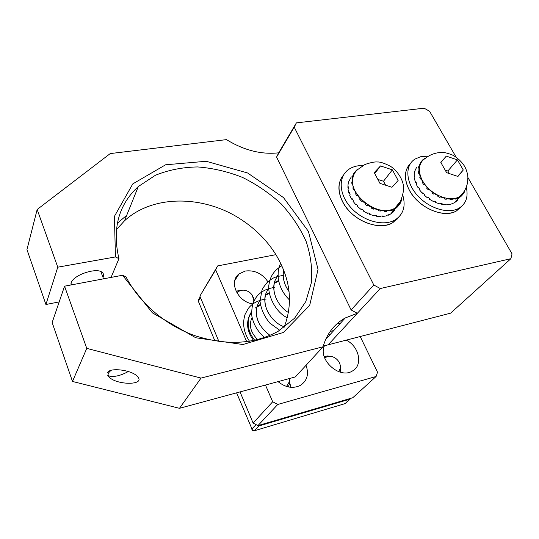 <?xml version="1.0" encoding="UTF-8"?>
<svg xmlns="http://www.w3.org/2000/svg" width="539" height="539" viewBox="0 0 539 539"><rect width="100%" height="100%" fill="white"/><g stroke="black" fill="none" stroke-linecap="round" stroke-linejoin="round"><path stroke-width="0.81" d="M289.403 378.546L289.78 383.182L288.264 386.921M286.546 386.463L289.376 381.713L289.261 378.587M345.411 403.516L254.624 430.681L252.737 430.728L236.594 392.85M200.508 297.649L198.339 301.247L214.899 340.904M198.339 301.247L198.163 300.115M236.439 292.01L236.992 291.592M237.436 290.925L242.045 290.123M340.318 365.637L340.446 370.199L339.779 372.031M324.208 356.629L327.24 355.976L330.562 356.313M338.613 371.647L340.203 368.615C340.702 366.156 340.149 363.71 338.532 361.278C336.646 358.651 334.214 357.04 331.236 356.447C328.615 356.036 326.459 356.629 324.768 358.219M252.717 303.888L253 303.437M253.66 301.786L253.842 300.641L252.252 295.143C250.15 292.226 247.354 290.568 243.871 290.184C240.872 290.022 238.602 290.993 237.045 293.095M253.451 297.589L254.293 300.466M253.559 340.527C246.357 330.522 245.69 320.921 251.551 311.71L248.944 317.444C247.057 325.529 248.978 333.142 254.711 340.284C248.903 333.035 246.977 325.421 248.944 317.444M255.109 308.086L260.404 305.087M265.404 295.251L269.359 293.405M268.388 288.304L268.82 287.759M274.27 283.164L278.757 281.21M277.349 275.847L278.07 274.957M257.083 306.24L260.31 304.495M260.162 325.3C256.449 318.765 255.473 312.236 257.231 305.728L259.987 299.967M265.559 294.638L269.244 292.765M268.341 312.95C264.858 306.354 264.043 299.873 265.895 293.499L268.82 287.685M274.418 282.524L278.616 280.516M276.945 300.061C273.677 293.411 273.017 286.964 274.964 280.711L278.07 274.836M286.054 286.681C283.433 281.055 282.645 275.55 283.682 270.167M363.077 165.52C358.112 165.419 353.773 166.423 350.06 168.539L348.976 169.219C338.034 176.361 338.613 194.134 350.923 207.63C363.084 221.219 383.869 226.791 395.262 219.804C403.381 214.367 405.907 206.221 402.835 195.361M392.918 222.58C379.2 231.696 351.266 220.121 342.393 201.35C337.448 190.846 337.791 182.135 343.41 175.209C335.44 184.075 338.613 200.953 351.024 212.838C363.347 224.803 382.259 229.075 392.918 222.58L398.591 217.291L392.918 222.58L395.262 219.804M380.507 165.924L374.228 172.615L379.955 183.368L391.988 187.282L398.132 180.45L392.379 169.846L380.507 165.924L374.807 173.47M385.392 184.796L383.499 181.252L378.243 179.541M383.499 181.252L392.379 169.846M394.979 208.047L400.403 201.438C402.923 195.003 403.94 190.031 403.462 186.507C403.293 181.892 399.52 172.514 390.721 166.43C384.556 163.229 380.062 161.754 377.233 161.99C374.881 161.693 370.805 162.515 364.997 164.462L358.886 168.741C355.706 170.876 353.725 173.875 352.937 177.735C348.181 195.63 379.941 218.578 394.972 208.054C398.092 206.141 400.154 203.452 401.157 199.982M396.232 206.895L396.879 207.508L397.358 206.942L396.751 206.363M386.281 210.479L386.692 211.436L386.982 210.439M384.954 210.5L384.63 211.497L386.692 211.436M401.346 199.578L401.717 199.753L400.504 202.967L399.776 202.496M398.853 203.85L399.621 204.416L397.358 206.942M352.701 182.27L351.765 182.027L351.927 183.954L352.823 183.442M399.372 203.115L400.026 203.54L400.504 202.967M399.554 204.369L400.026 203.54M373.871 208.067L373.695 209.166L374.214 208.209M372.072 207.259L371.512 208.195L373.695 209.166M391.826 209.496L392.338 210.21L392.81 209.637L392.527 209.24M395.559 207.535L395.983 207.993L395.511 208.566L396.879 207.508M390.782 209.812L390.559 210.789L392.338 210.21M367.814 204.847L367.275 205.81L367.908 204.908M365.927 203.533L365.26 204.409L367.275 205.81M380.163 209.988L380.325 211.086L380.729 210.095M378.567 209.631L378.122 210.614L380.325 211.086M353.921 187.943L352.836 187.916L353.571 189.923L354.44 189.304M353.106 176.967L352.418 176.63L352.014 178.348L352.445 177.755L352.904 177.937M352.836 187.916L353.274 187.323L352.365 183.361M353.719 187.336L353.274 187.323M360.759 198.925L359.823 199.524L361.521 201.256L362.248 200.434M359.823 199.524L360.268 198.938L357.283 195.239L357.653 195.105M352.418 176.63L353.793 173.491L354.743 172.096L355.14 172.392M354.743 172.096L357.559 169.098M356.67 193.616L355.578 193.892L356.838 195.825L357.283 195.239M352.856 176.031L353.301 176.253M358.098 168.99L357.721 169.253M354.224 172.891L354.649 173.167M356.414 193.205L356.023 193.299L354.008 189.33M355.578 193.892L356.023 193.299M351.765 182.027L352.661 181.549M352.196 181.434L352.445 177.755M365.711 203.83L361.965 200.67M371.971 207.623L367.726 205.231M378.587 210.042L374.16 208.593M385.095 210.924L380.79 210.513M391.031 210.217L387.157 210.864M356.447 204.355L355.834 204.746L356.279 204.173L357.957 205.891L357.519 206.464L361.224 209.597L361.669 209.024L363.67 210.412L363.225 210.985L367.43 213.35L367.874 212.784L370.05 213.74L369.599 214.306L373.992 215.741L374.45 215.176L376.64 215.64L376.182 216.2L376.081 215.539M348.349 187.464L347.884 187.343L348.309 186.757L348.47 188.677L348.039 189.263L348.928 193.205L349.36 192.625L350.087 194.619L349.656 195.199L351.644 199.147L352.324 198.972M382.279 216.011L382.501 216.537L386.348 215.883L386.813 215.317L388.585 214.738L388.12 215.297L387.898 214.987M348.787 182.081L348.14 183.684L347.884 187.343M349.562 193.225L348.928 193.205M363.576 210.351L363.225 210.985M376.182 216.2L380.453 216.597L380.911 216.038L382.966 215.971L382.501 216.537M392.655 211.605L393.113 212.036L392.547 212.507M351.644 199.147L352.075 198.568L353.321 200.495L352.883 201.074L355.834 204.746M351.3 176.853L348.551 181.973M388.12 215.297L391.28 213.653L393.113 212.036M369.714 213.606L369.599 214.306M395.983 207.993L392.81 209.637M394.905 210.082L392.648 212.602M398.058 217.783L397.014 219.279M257.655 339.577C250.487 332.408 248.627 325.051 252.077 317.498M333.843 330.468L330.131 331.505M345.87 339.974C359.115 345.937 363.441 365.341 352.391 371.014C339.516 379.469 317.579 359.385 324.512 345.627M252.838 303.908C237.456 301.88 228.361 281.439 239.127 273.852L245.346 271.029C254.664 269.931 262.197 273.522 267.944 281.809M306.031 365.301C309.069 373.958 307.257 380.615 300.6 385.264C293.236 388.936 285.71 387.723 278.03 381.625M116.377 229.675L124.489 220.822C153.285 194.087 204.908 195.145 241.728 219.919C255.89 229.284 267.283 240.859 275.907 254.657L217.655 265.916L215.674 269.837L246.721 341.679M265.457 385.028L272.687 401.757L277.78 404.459L376.107 376.478L377.529 372.186L360.106 336.329M290.945 387.325L289.793 383.074M215.674 269.837L199.868 296.12L217.655 265.916M199.868 296.12L218.908 341.517M240.044 391.914L253.101 423.048L272.687 401.757M253.101 423.048L257.945 425.608L352.789 397.735L376.107 376.478M277.78 404.459L257.945 425.608M237.173 291.323L236.062 291.249M340.453 372.22L340.156 371.176M324.539 356.508L324.148 356.414M118.944 258.659L115.454 256.941L114.409 216.382L132.789 183.887L165.614 164.786L206.188 161.282L247.596 172.979L283.501 197.597L308.429 231.406L318.037 269.372L309.696 305.337L283.406 332.469L242.88 344.522L195.792 337.764L152.409 312.849L122.535 275.254L126.005 276.857C139.237 302.857 165.534 325.354 195.226 335.79C226.771 345.816 254.435 344.3 278.225 331.256L294.584 318.232L305.795 301.564L311.448 282.409C312.479 268.799 310.693 255.122 306.112 241.378C300.048 227.923 291.754 215.459 281.243 203.978C269.689 193.333 256.786 184.486 242.543 177.439C227.822 171.597 212.851 168.101 197.618 166.935C182.573 167.198 168.498 169.98 155.4 175.276L138.307 186.541C118.492 204.78 112.031 228.819 118.944 258.659L111.068 277.417M122.535 275.254L64.552 286.182L52.148 322.544L72.495 381.457L179.48 408.313L295.325 376.943L323.07 346.779L201.02 378.095L179.48 408.313M59.189 301.901L45.916 304.508L57.767 267.182L37.164 209.496L110.246 153.575L226.454 139.621C243.999 150.354 261.415 154.747 278.71 152.813L296.389 122.872L294.233 127.177L373.796 284.996L351.125 309.952L357.317 313.314L345.229 317.97C334.193 324.134 326.809 333.742 323.07 346.779M328.5 344.428L380.271 288.533L510.878 258.7L450.597 313.166L323.259 346.078M126.726 215.277L117.327 223.308M45.916 304.508L26.95 249.584L37.164 209.496M294.233 127.177L276.574 157.058L351.125 309.952M276.574 157.058L278.71 152.813M57.767 267.182L115.454 256.941M201.02 378.095L86.766 348.369L64.552 286.182M456.183 157.253L429.596 111.283L424.126 108.191L296.389 122.872M86.766 348.369L72.495 381.457M70.98 284.969L71.188 282.827C73.216 274.964 96.953 267.074 102.242 272.431C103.582 273.569 103.906 275.038 103.198 276.83L102.983 277.309M107.584 372.712C109.538 367.072 132.318 370.03 137.519 376.593C146.15 385.567 115.851 385.425 108.588 376.545M275.907 254.657C290.615 279.175 293.324 303.457 284.033 327.51M510.878 258.7L512.05 253.862L467.886 177.493M409.283 190.126C418.264 207.69 444.035 218.888 456.54 210.884L461.458 206.518L456.54 210.884C446.487 216.786 428.262 211.861 416.559 199.841C404.762 187.889 402.094 171.698 410.132 163.997C404.122 170.533 403.839 179.244 409.283 190.126M380.271 288.533L373.796 284.996M460.872 206.983L459.76 208.472M457.948 176.455L463.284 170.007L457.443 159.901L446.279 156.121L440.814 162.441L446.636 172.675L457.948 176.455M457.685 176.334L463.284 170.007M424.968 158.648C416.977 163.526 417.658 176.57 426.834 186.75C435.896 197.004 451.15 201.633 459.336 196.775C463.533 193.393 466.275 188.657 467.576 182.566L467.886 177.439C467.798 174.73 467.01 171.611 465.507 168.067C462.341 161.356 454.775 155.744 451.426 154.619C447.471 153.143 444.486 152.422 442.479 152.47C435.923 152.409 430.082 154.471 424.968 158.648M440.882 162.535L446.279 156.121M449.155 173.282L447.862 171.004L445.51 170.216M447.862 171.004L457.443 159.901M423.6 182.539L422.502 182.815L422.987 182.243L420.939 178.463L420.46 179.036L419.692 177.129L420.804 177.169M419.692 177.129L420.582 176.57M419.409 171.8L418.426 171.537L418.904 170.951L418.965 167.467L418.486 168.047L418.79 166.416L419.524 166.78M424.267 159.126L424.638 158.311M418.904 170.951L419.335 171.072M418.965 167.467L419.389 167.642M463.742 193.043L464.618 191.769M418.79 166.416L419.261 165.837L419.686 166.046M419.261 165.837L420.386 162.859L420.791 163.122M418.426 171.537L418.668 173.363L419.571 172.871M424.092 158.938L423.425 159.396M438.476 195.603L437.904 196.513L439.972 197.449L440.504 196.519M439.972 197.449L440.087 196.344M422.502 182.815L423.762 184.661L424.577 183.967M422.987 182.243L423.344 182.155M421.175 162.455L420.723 162.124L420.386 162.859M420.939 178.463L421.336 178.436M444.594 197.907L444.136 198.857L446.198 199.315L446.622 198.365M446.198 199.315L445.982 198.237M432.622 192.025L431.941 192.868L433.868 194.215L434.515 193.346M433.868 194.215L434.353 193.238M460.205 196.021L460.656 196.492L460.144 197.052L461.371 196.061L461.883 195.509L461.296 194.963M461.371 196.061L460.764 195.495M450.55 198.783L450.193 199.747L452.1 199.706L452.423 198.743M452.1 199.706L451.675 198.776M455.92 198.177L456.169 198.568L455.657 199.12L457.281 198.588L456.782 197.914M457.281 198.588L457.793 198.029L457.51 197.651M461.883 195.509L463.87 193.13L463.244 192.672M432.433 192.302L428.822 189.277L428.337 189.849L426.686 188.192L427.595 187.579M426.686 188.192L427.454 187.431M438.396 195.947L434.367 193.649M420.171 176.556L419.147 172.783M444.635 198.298L440.471 196.883M450.705 199.187L446.696 198.756M456.169 198.568L452.612 199.147M460.656 196.492L457.793 198.029M427.171 187.619L424.24 184.089M414.868 171.766L414.558 171.611L415.023 171.038L414.255 173.235L414.181 176.711L414.727 176.853M422.96 192.868L422.34 193.285L422.819 192.719L424.456 194.363L423.977 194.929L427.548 197.928L428.033 197.368L429.954 198.702L429.462 199.262L429.792 198.601M429.462 199.262L433.464 201.539L433.956 200.98L436.011 201.909L435.519 202.462L439.656 203.857L440.147 203.304L442.196 203.762L441.704 204.315L445.679 204.726L446.177 204.173L448.077 204.133L447.579 204.679L447.343 204.166M418.918 187.754L418.203 187.943L418.675 187.377L419.921 189.209L419.443 189.775L422.34 193.285M447.579 204.679L451.116 204.092L454.572 202.664L457.308 200.481L456.917 200.11M457.308 200.481L456.802 201.034L456.412 200.663M414.181 176.711L414.653 176.138L414.889 177.964L414.417 178.53L415.421 182.283L416.108 182.303M415.421 182.283L415.892 181.717L416.654 183.61L416.182 184.176L418.203 187.943M435.519 202.462L435.6 201.734M441.704 204.315L441.576 203.641M416.559 167.373L414.558 171.611M420.723 162.124L423.297 159.281M421.586 161.828L421.202 161.545M466.269 187.242C468.479 196.742 466.08 203.722 459.066 208.182C448.482 214.414 428.882 208.472 417.287 195.28C405.55 182.162 404.776 165.419 414.976 159.093L420.407 156.782L428.256 156.128M111.128 370.347C107.443 373.365 107.106 375.353 110.104 376.316C115.292 376.95 121.363 375.346 128.316 371.506M350.397 398.436L344.751 403.974M350.929 398.436L350.054 399.123L259.151 425.877L256.544 424.867M259.434 425.17L254.624 430.681M256.025 424.591L251.76 429.172M289.376 381.713L289.78 383.182M345.048 403.852L351.044 398.247M200.198 296.895L198.655 299.455M331.236 356.447L330.164 356.239M340.203 368.615L340.446 370.199M253.842 300.641L253.984 301.079M249.496 341.275C243.729 332.523 242.24 323.589 245.043 314.473L247.913 309.069C249.82 306.179 254.859 300.58 266.253 298.997M264.568 337.495C257.77 331.667 253.525 324.525 251.834 316.07C251.545 310.289 252.084 305.694 253.445 302.285L255.587 298.262C257.682 294.772 263.362 288.857 274.688 287.435M279.808 330.306L269.864 323.164C264.379 316.609 261.092 309.319 260.007 301.294L261.961 290.231L263.268 287.59L266.792 282.921C272.572 278.151 273.098 277.147 283.501 275.362M287.354 317.781C274.479 311.805 266.845 292.812 269.102 283.885C270.261 276.083 274.506 270.052 281.836 265.794M289.551 300.014C283.231 293.843 279.471 286.647 278.292 278.42C277.753 272.256 278.555 267.229 280.691 263.349M269.999 335.386C258.511 326.493 254.26 316.602 257.231 305.728M284.329 326.809C271.858 322.962 261.287 305.856 265.895 293.499M288.486 312.553C277.989 306.489 270.794 291.303 274.964 280.711M289.072 291.646C284.087 284.599 282.281 277.417 283.655 270.093M390.593 214.091L395.296 208.431M234.829 280.489L239.127 273.852M345.229 317.97L325.65 339.462M138.307 186.541L124.489 220.822M70.993 283.527L71.478 284.875M330.38 334.261L328.433 334.106M340.055 323.649L337.461 323.373M454.572 202.664L459.639 197.146M459.066 208.182L456.54 210.884M103.555 278.831L100.827 271.595M108.245 375.602L107.773 375.42"/></g></svg>
